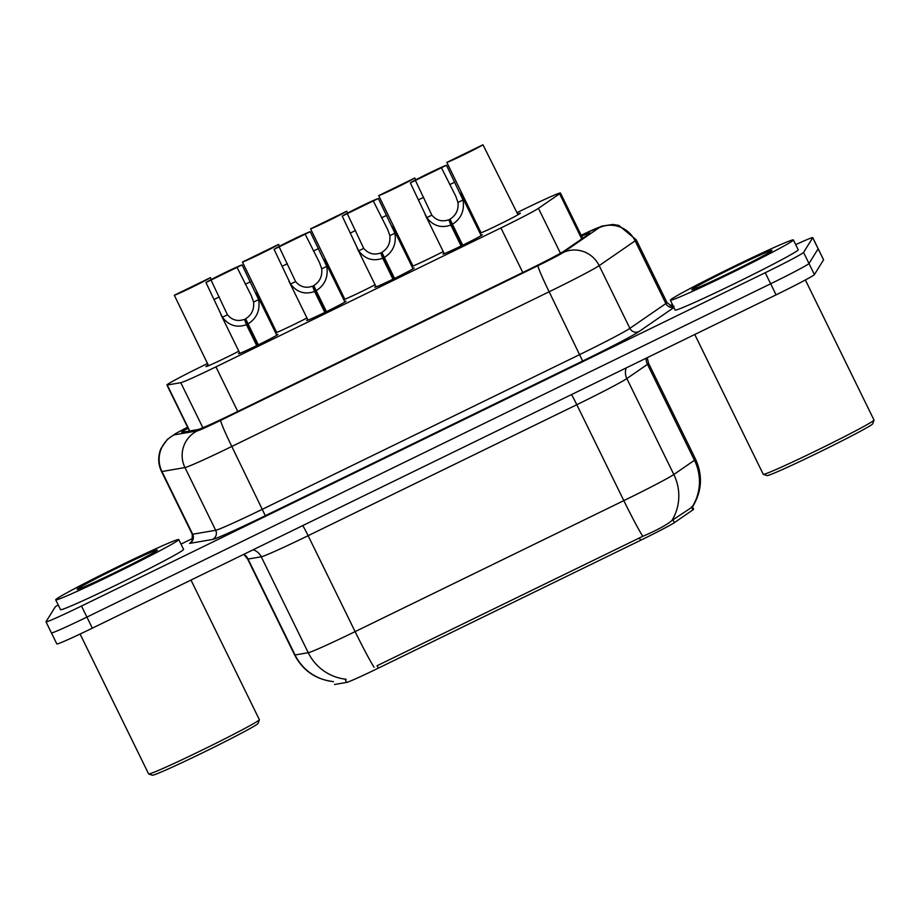 <?xml version="1.0" encoding="UTF-8"?>
<svg xmlns="http://www.w3.org/2000/svg" width="920" height="920" viewBox="0 0 920 920"><rect width="100%" height="100%" fill="white"/><g stroke="black" fill="none" stroke-linecap="round" stroke-linejoin="round"><path stroke-width="1.38" d="M276.563 334.765A21.919 0.77 153.9 0 1 277.909 334.409A21.919 0.77 153.9 0 1 277.897 334.454A21.919 0.77 153.9 0 1 258.002 345A21.919 0.77 153.9 0 1 238.533 353.694A21.919 0.77 153.9 0 1 238.544 353.636A21.919 0.77 153.9 0 1 239.648 352.854M344.69 301.553A21.919 0.77 153.9 0 1 346.035 301.197A21.919 0.77 153.9 0 1 346.023 301.242A21.919 0.77 153.9 0 1 326.14 311.788A21.919 0.77 153.9 0 1 306.659 320.482A21.919 0.77 153.9 0 1 306.671 320.424A21.919 0.77 153.9 0 1 307.774 319.642M412.815 268.341A21.919 0.77 153.9 0 1 414.172 267.984A21.919 0.77 153.9 0 1 394.266 278.576A21.919 0.77 153.9 0 1 374.785 287.27A21.919 0.77 153.9 0 1 374.796 287.212A21.919 0.77 153.9 0 1 375.9 286.43M480.953 235.129A21.919 0.77 153.9 0 1 482.298 234.772A21.919 0.77 153.9 0 1 482.287 234.818A21.919 0.77 153.9 0 1 462.392 245.364A21.919 0.77 153.9 0 1 442.922 254.058A21.919 0.77 153.9 0 1 442.934 254A21.919 0.77 153.9 0 1 444.038 253.218M238.832 351.198A23.322 0.816 153.9 0 1 217.327 361.778A23.322 0.816 153.9 0 1 205.919 366.562A23.322 0.816 153.9 0 1 205.93 366.516A23.322 0.816 153.9 0 1 208.23 364.998M306.958 317.986A23.322 0.816 153.9 0 1 275.643 332.902M375.096 284.774A23.322 0.816 153.9 0 1 343.781 299.69M443.221 251.562A23.322 0.816 153.9 0 1 411.907 266.478M517.672 214.072A23.322 0.816 153.9 0 1 520.329 213.198A23.322 0.816 153.9 0 1 520.317 213.256A23.322 0.816 153.9 0 1 503.079 222.548A23.322 0.816 153.9 0 1 480.033 233.266M207.506 363.515L205.263 364.619A41.112 1.438 -26.1 0 0 166.911 384.997A41.112 1.438 -26.1 0 0 167.244 385.02L180.78 382.685A41.112 1.438 -26.1 0 0 215.935 366.873L500.94 227.941A41.112 1.438 -26.1 0 0 538.453 208.334L559.613 193.752A41.112 1.438 -26.1 0 0 560.429 193.085A41.112 1.438 -26.1 0 0 560.441 192.981A41.112 1.438 -26.1 0 0 524.963 208.771L516.982 212.658M334.489 684.434A36.995 1.288 -26.1 0 0 334.788 684.457L346.633 682.41A36.995 1.288 -26.1 0 0 378.269 668.173L640.596 540.293A36.995 1.288 -26.1 0 0 674.36 522.652L692.875 509.898A36.995 1.288 -26.1 0 0 693.599 509.289A36.995 1.288 -26.1 0 0 693.622 509.197L692.3 506.506M480.033 230.678L479.009 231.173M411.895 263.89L410.883 264.385M343.769 297.091L342.746 297.597M275.643 330.303L274.62 330.809M411.642 265.949A23.322 0.816 153.9 0 1 412.62 265.374M343.516 299.161A23.322 0.816 153.9 0 1 344.494 298.586M275.39 332.373A23.322 0.816 153.9 0 1 276.368 331.798M479.768 232.737A23.322 0.816 153.9 0 1 480.757 232.162M571.458 394.599A13.708 0.759 64 0 1 576.817 404.708L623.817 500.629A54.809 1.909 -26.1 0 0 673.831 474.49L694.462 460.276A47.955 46.667 55.4 0 1 692.404 506.529L693.208 505.724C701.983 490.647 702.776 475.157 695.577 459.241L648.588 363.32A54.809 1.909 153.9 0 1 648.554 363.457A54.809 1.909 153.9 0 1 647.473 364.354L626.842 378.568A54.809 1.909 153.9 0 1 576.817 404.708L308.119 535.693A54.809 1.909 153.9 0 1 261.257 556.784L248.066 559.061A54.809 1.909 153.9 0 1 247.618 559.026L294.607 654.948A54.809 1.909 -26.1 0 0 295.055 654.982L308.246 652.706A54.809 1.909 -26.1 0 0 355.12 631.615L623.817 500.629A47.955 2.679 64 0 0 642.758 536.325C657.306 530.069 667.023 524.791 671.91 520.513L692.461 506.874M795.708 244.651A41.112 1.438 153.9 0 1 812.739 237.636L818.168 248.699A41.112 1.438 153.9 0 1 818.144 248.802L808.99 263.499A41.112 1.438 153.9 0 1 770.661 283.774L86.905 617.09A41.112 1.438 153.9 0 1 51.416 632.88L56.844 643.954A41.112 1.438 153.9 0 0 92.334 628.164L776.089 294.848A41.112 1.438 153.9 0 0 814.407 274.562L823.561 259.865A41.112 1.438 153.9 0 0 823.584 259.773L818.168 248.699A41.112 1.438 153.9 0 1 818.144 248.802L808.99 263.499A41.112 1.438 153.9 0 1 770.661 283.774L86.905 617.09A41.112 1.438 153.9 0 1 51.416 632.88A41.112 1.438 153.9 0 1 51.439 632.776M378.269 668.173L377.073 665.735L642.758 536.325M188.083 428.214A41.112 1.438 -26.1 0 0 181.665 432.273A41.112 1.438 -26.1 0 0 181.999 432.296L197.903 429.559A41.112 1.438 -26.1 0 0 233.047 413.747L526.769 270.56A41.112 1.438 -26.1 0 0 564.293 250.953L589.156 233.829A41.112 1.438 -26.1 0 0 589.961 233.151A41.112 1.438 -26.1 0 0 589.984 233.047A41.112 1.438 -26.1 0 0 581.601 236.164M812.739 237.636A41.112 1.438 153.9 0 1 812.716 237.739L803.562 252.425A41.112 1.438 153.9 0 1 765.244 272.711L81.489 606.027A41.112 1.438 153.9 0 1 46 621.817A41.112 1.438 153.9 0 1 46.023 621.713L55.177 607.016A41.112 1.438 153.9 0 1 58.213 604.957M180.975 544.099L192.82 538.327M670.116 305.659L672.451 304.509M518.006 214.762L482.966 144.785A20.55 0.713 -26.1 0 1 464.324 154.514A20.55 0.713 -26.1 0 1 446.832 162.403L481.091 232.852M482.966 144.785L446.832 162.403M461.115 245.996L450.846 225.043C441.209 228.413 433.193 225.94 426.799 217.626L410.343 182.896A20.55 0.713 -26.1 0 1 428.984 173.167A20.55 0.713 -26.1 0 1 446.487 165.278L463.024 199.962C464.68 210.588 461.15 218.684 452.456 224.261L462.714 245.214M452.456 224.261L450.029 219.144C456.044 215.372 458.7 209.794 457.987 202.423L455.791 196.236L441.416 167.739L415.403 180.423L431.848 215.165C436.574 220.581 442.232 222.099 448.845 219.719L461.598 245.755M450.846 225.043L448.845 219.719M446.487 165.278L441.416 167.739M415.403 180.423L410.343 182.896M415.748 179.848L414.839 177.997A20.55 0.713 -26.1 0 1 396.198 187.726A20.55 0.713 -26.1 0 1 378.695 195.615L412.965 266.064M414.839 177.997L378.695 195.615M347.622 213.06L346.714 211.209A20.55 0.713 -26.1 0 1 328.072 220.938A20.55 0.713 -26.1 0 1 310.569 228.827L344.839 299.276M346.714 211.209L310.569 228.827M279.484 246.272L278.576 244.421A20.55 0.713 -26.1 0 1 259.934 254.15A20.55 0.713 -26.1 0 1 242.443 262.039L276.702 332.488M278.576 244.421L242.443 262.039M211.358 279.484L210.45 277.633A20.55 0.713 -26.1 0 1 191.808 287.362A20.55 0.713 -26.1 0 1 174.305 295.251L208.575 365.7M210.45 277.633L174.305 295.251M392.978 279.208L382.72 258.255C373.083 261.625 365.067 259.152 358.673 250.838L342.217 216.108A20.55 0.713 -26.1 0 1 360.858 206.379A20.55 0.713 -26.1 0 1 378.35 198.49L394.898 233.174C396.554 243.8 393.024 251.896 384.33 257.473L394.588 278.426M384.33 257.473L381.892 252.356C387.918 248.584 390.563 243.006 389.85 235.635L387.665 229.448L373.29 200.951L347.277 213.636L363.722 248.377C368.437 253.793 374.106 255.311 380.719 252.931L393.472 278.967M382.72 258.255L380.719 252.931M378.35 198.49L373.29 200.951M347.277 213.636L342.217 216.108M324.852 312.421L314.582 291.467C304.957 294.837 296.941 292.364 290.547 284.05L274.079 249.32A20.55 0.713 -26.1 0 1 292.721 239.591A20.55 0.713 -26.1 0 1 310.224 231.702L326.772 266.386C328.417 277.012 324.898 285.108 316.192 290.685L326.462 311.638M316.192 290.685L313.766 285.568C319.78 281.796 322.437 276.218 321.724 268.847L319.527 262.66L305.164 234.163L279.139 246.847L295.584 281.589C300.311 287.005 305.98 288.523 312.582 286.143L325.335 312.179M314.582 291.467L312.582 286.143M310.224 231.702L305.164 234.163M279.139 246.847L274.079 249.32M256.726 345.632L246.456 324.679C236.819 328.049 228.804 325.577 222.41 317.262L205.953 282.532A20.55 0.713 -26.1 0 1 224.595 272.803A20.55 0.713 -26.1 0 1 242.098 264.914L258.635 299.598C260.291 310.224 256.772 318.32 248.066 323.897L258.336 344.85M248.066 323.897L245.64 318.78C251.654 315.008 254.311 309.43 253.598 302.059L251.401 295.872L237.038 267.375L211.013 280.059L227.458 314.801C232.185 320.217 237.843 321.735 244.455 319.355L257.209 345.391M246.456 324.679L244.455 319.355M242.098 264.914L237.038 267.375M211.013 280.059L205.953 282.532M670.381 300.046A68.517 2.392 153.9 0 1 732.538 267.087A68.517 2.392 153.9 0 1 793.396 239.936A68.517 2.392 153.9 0 1 793.362 240.097A68.517 2.392 153.9 0 1 731.204 273.056A68.517 2.392 153.9 0 1 670.346 300.219A68.517 2.392 153.9 0 1 670.381 300.046M793.396 239.936L798.215 249.768A68.517 2.392 153.9 0 1 798.181 249.941A68.517 2.392 153.9 0 1 736.023 282.9A68.517 2.392 153.9 0 1 675.165 310.051L670.346 300.219M805.38 279.967L874 420.037A61.663 2.151 153.9 0 1 874 420.118A61.663 2.151 153.9 0 1 873.966 420.187A61.663 2.151 153.9 0 1 818.995 449.374A61.663 2.151 153.9 0 1 763.324 474.341A61.663 2.151 153.9 0 1 763.255 474.283L694.761 334.489M874 420.118L872.746 423.775A58.926 2.058 153.9 0 1 872.712 423.844A58.926 2.058 153.9 0 1 820.18 451.743A58.926 2.058 153.9 0 1 766.981 475.594L763.324 474.341M771.972 250.527A44.677 1.564 153.9 0 1 732.136 271.676A44.677 1.564 153.9 0 1 691.794 289.765A44.677 1.564 153.9 0 1 691.771 289.616A44.677 1.564 153.9 0 1 733.01 267.777A44.677 1.564 153.9 0 1 771.995 250.481A44.677 1.564 153.9 0 1 771.972 250.527M55.74 599.668A68.517 2.392 153.9 0 1 117.898 566.708A68.517 2.392 153.9 0 1 178.756 539.557A68.517 2.392 153.9 0 1 178.721 539.718A68.517 2.392 153.9 0 1 116.564 572.688A68.517 2.392 153.9 0 1 55.706 599.84A68.517 2.392 153.9 0 1 55.74 599.668M178.756 539.557L183.574 549.389A68.517 2.392 153.9 0 1 183.54 549.562A68.517 2.392 153.9 0 1 121.382 582.521A68.517 2.392 153.9 0 1 60.524 609.672L55.706 599.84M190.98 580.072L259.359 719.658A61.663 2.151 153.9 0 1 259.359 719.739A61.663 2.151 153.9 0 1 259.325 719.808A61.663 2.151 153.9 0 1 204.355 749.006A61.663 2.151 153.9 0 1 148.683 773.961A61.663 2.151 153.9 0 1 148.614 773.915L80.086 634.041M259.359 719.739L258.106 723.407A58.926 2.058 153.9 0 1 258.071 723.465A58.926 2.058 153.9 0 1 205.539 751.364A58.926 2.058 153.9 0 1 152.34 775.215L148.683 773.961M157.331 550.148A44.677 1.564 153.9 0 1 117.495 571.308A44.677 1.564 153.9 0 1 77.153 589.386A44.677 1.564 153.9 0 1 77.13 589.248A44.677 1.564 153.9 0 1 118.37 567.41A44.677 1.564 153.9 0 1 157.355 550.102A44.677 1.564 153.9 0 1 157.331 550.148M581.75 238.924L559.613 193.752M692.875 509.898L691.414 506.897M640.596 540.293L639.4 537.855M674.36 522.652L672.888 519.662M346.633 682.41L345.023 679.132M560.464 253.264L538.453 208.334M522.778 272.515L500.94 227.941M237.762 411.447L215.935 366.873M202.86 427.742L180.78 382.685M189.75 430.962L167.244 385.02M646.047 358.236A13.708 13.328 -124.6 0 0 647.473 364.354L694.462 460.276A54.809 1.909 -26.1 0 0 695.543 459.379A54.809 1.909 -26.1 0 0 695.577 459.241M374.06 667.31A47.955 2.679 -116 0 1 355.12 631.615L308.119 535.693A13.708 0.759 64 0 0 302.76 525.584M346.219 679.27A47.955 47.587 -99.8 0 1 308.246 652.706L261.257 556.784A13.708 13.593 80.2 0 0 253.149 549.757M626.198 367.908A13.708 13.328 -124.6 0 0 626.842 378.568L673.831 474.49A47.955 46.667 55.4 0 1 671.91 520.513M333.086 681.559A47.955 47.587 -99.8 0 1 295.055 654.982L248.066 559.061A13.708 13.593 80.2 0 0 244.076 554.185M823.561 259.865L812.716 237.739M814.407 274.562L803.562 252.425M776.089 294.848L765.244 272.711M92.334 628.164L81.489 606.027M599.035 227.792A27.404 26.668 55.4 0 1 635.145 240.844L599.173 265.627A54.809 1.909 153.9 0 1 549.148 291.778L231.817 446.464A54.809 1.909 153.9 0 1 184.954 467.555L161.943 471.523A54.809 1.909 153.9 0 1 161.494 471.488C157.987 463.967 157.791 456.354 160.896 448.649L167.302 439.426L175.386 433.711L187.599 427.225A27.404 0.954 -26.1 0 0 174.076 434.769A27.404 0.954 -26.1 0 0 174.282 434.849L197.294 430.882A27.404 0.954 -26.1 0 0 220.719 420.336L538.05 265.65A27.404 0.954 -26.1 0 0 563.063 252.574L599.035 227.792A27.404 0.954 -26.1 0 0 599.575 227.343A27.404 0.954 -26.1 0 0 581.164 235.278L601.91 226.101L612.823 224.468L618.815 225.411L636.249 239.821A54.809 1.909 153.9 0 1 636.226 239.947A54.809 1.909 153.9 0 1 635.145 240.844L665.873 303.565A54.809 1.909 -26.1 0 0 666.942 302.668A54.809 1.909 -26.1 0 0 666.977 302.542C671.703 306.394 674.015 307.625 673.923 306.21M161.494 471.488L192.222 534.209A54.809 1.909 -26.1 0 0 192.671 534.244L161.943 471.523A27.404 27.197 -99.8 0 1 174.282 434.849M670.703 307.337A61.663 2.151 153.9 0 1 673.336 306.325M673.911 307.498L638.917 331.614A61.663 2.151 153.9 0 1 582.647 361.031L265.316 515.717A61.663 2.151 153.9 0 1 212.589 539.442L189.589 543.409A6.854 6.796 80.2 0 0 192.671 534.244L215.671 530.276A54.809 1.909 -26.1 0 0 262.545 509.185L579.876 354.499A54.809 1.909 -26.1 0 0 629.889 328.348L665.873 303.565A6.854 6.67 -124.6 0 0 673.785 307.245M563.063 252.574A27.404 26.668 55.4 0 1 599.173 265.627L629.889 328.348A6.854 6.67 -124.6 0 0 638.917 331.614M538.05 265.65A27.404 1.529 64 0 0 549.148 291.778L582.647 361.031M197.294 430.882A27.404 27.197 -99.8 0 0 184.954 467.555L215.671 530.276A6.854 6.796 80.2 0 1 212.589 539.442M220.719 420.336A27.404 1.529 64 0 0 231.817 446.464L265.316 515.717M423.66 197.294L418.6 199.767M431.848 215.165L426.799 217.626M463.024 199.962L457.987 202.423M454.744 182.148L449.684 184.609M355.534 230.506L350.474 232.978M363.722 248.377L358.673 250.838M394.898 233.174L389.85 235.635M386.618 215.361L381.558 217.821M287.408 263.718L282.348 266.19M295.584 281.589L290.547 284.05M326.772 266.386L321.724 268.847M318.481 248.572L313.421 251.033M219.282 296.93L214.21 299.391M227.458 314.801L222.41 317.262M258.635 299.598L253.598 302.059M250.355 281.784L245.295 284.245M582.647 238.303L560.441 192.981M189.462 431.02L166.911 384.997M333.5 681.628C315.882 679.535 302.921 670.634 294.607 654.948M648.588 363.32L647.197 357.673M243.811 554.311L247.618 559.026M46 621.817L51.416 632.88M636.249 239.821L666.977 302.542M190.877 541.949C191.923 542.892 192.372 540.304 192.222 534.209M460.46 193.292L481.183 235.612M425.178 214.739L444.268 253.69M392.322 226.504L413.057 268.824M357.052 247.952L376.142 286.902M324.197 259.716L344.919 302.036M288.926 281.163L308.004 320.114M256.07 292.928L276.793 335.248M220.788 314.375L239.878 353.326"/></g></svg>
